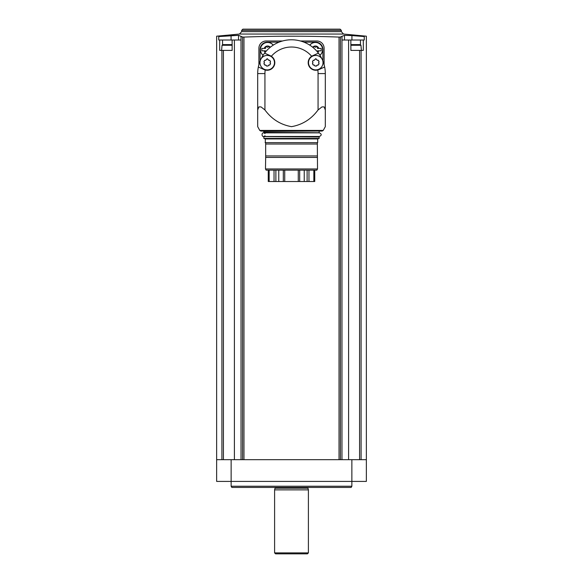 <?xml version="1.0" encoding="UTF-8"?>
<svg xmlns="http://www.w3.org/2000/svg" width="583" height="583" viewBox="0 0 583 583"><rect width="100%" height="100%" fill="white"/><g stroke="black" fill="none" stroke-linecap="round" stroke-linejoin="round"><path stroke-width="0.87" d="M314.74 181.517L314.74 170.163L314.74 181.517L298.27 181.517L298.27 170.163M298.27 181.517L268.26 181.517L268.26 170.163L268.26 181.517M317.516 168.961L265.484 168.961L266.176 170.163L316.824 170.163L317.516 168.961L317.334 142.638L317.334 144.023L265.666 144.023L265.666 142.638L265.119 142.638L317.334 142.638M265.484 168.961L265.666 157.417L317.334 157.417M265.666 157.417L265.666 155.931L317.334 155.931M265.666 155.931L265.666 142.638M265.316 142.543L265.316 138.943L317.684 138.943L319.149 138.411L319.149 136.961L264.216 136.604L319.149 136.961M265.316 138.943L263.851 138.411L319.149 138.411M263.851 138.411L263.851 136.961M265.003 136.604L265.003 135.759C261.075 139.089 261.075 130.249 265.003 133.58L265.003 132.735M325.307 114.21L325.307 126.657L323.237 130.424L322.173 131.051L260.827 131.051L319.513 131.051L263.487 131.051L264.216 132.735L317.997 132.858M260.827 131.051L259.763 130.424L323.237 130.424M325.307 126.657L325.307 109.954L324.148 106.9L321.991 106.9L318.063 109.954C311.293 119.151 302.446 124.718 291.529 126.657C280.576 124.74 271.714 119.172 264.937 109.954L261.009 106.9L258.852 106.9L257.693 109.954L257.693 126.657L259.763 130.424M257.693 126.657L257.693 114.21M257.693 109.954L257.693 73.582A33.807 33.807 0 0 1 258.342 67.009L264.114 69.603L258.342 67.009A33.807 33.807 0 0 1 260.302 60.566M325.307 109.954L325.307 73.582L318.063 73.582L318.063 109.954M318.063 73.582A26.563 26.563 0 0 0 317.815 69.989A7.608 7.608 0 0 0 318.886 69.603L324.658 67.009L317.815 69.989A7.608 7.608 0 0 1 311.65 56.274A26.563 26.563 0 0 0 271.35 56.274A7.608 7.608 0 0 0 270.352 55.728L264.58 53.133L271.35 56.274A7.608 7.608 0 0 1 265.185 69.989L264.114 69.603M312.648 55.728L311.65 56.274A7.608 7.608 0 0 1 312.648 55.728L318.42 53.133L312.648 55.728M261.067 58.868A33.807 33.807 0 0 1 321.933 58.868M322.698 60.566A33.807 33.807 0 0 1 325.307 73.582M322.887 61.033L322.887 49.387A7.244 7.244 0 0 0 315.643 42.144L303.925 42.144M279.075 42.144L267.357 42.144A7.244 7.244 0 0 0 260.113 49.387L260.113 61.033M282.544 40.985L266.147 40.985A7.244 7.244 0 0 0 258.903 48.229L258.903 64.626M324.097 64.626L324.097 48.229A7.244 7.244 0 0 0 316.853 40.985L300.456 40.985M243.964 459.681L243.964 37.079L242.572 37.035L243.964 37.079C275.489 35.906 307.175 35.906 339.036 37.079L340.428 37.035L339.036 37.079L339.036 459.681M231.138 459.681L216.643 459.681L216.643 481.412L366.357 481.412L366.357 459.681L231.138 459.681L231.138 486.244L351.862 486.244L351.862 459.681M222.553 44.636L222.553 40.016L232.114 40.016L232.143 50.4L219.704 50.4L219.704 40.016L218.742 40.016L218.742 36.561C215.95 36.073 215.95 36.073 218.742 36.561C215.95 36.073 215.95 36.073 218.742 36.561L238.513 35.352L231.065 35.578L231.065 40.016M222.553 40.016L219.704 40.016M232.143 50.4L232.114 40.016L241.005 40.016L241.005 36.314L242.572 37.035L242.572 459.681M351.935 40.016L351.935 35.578L364.258 36.561C367.05 36.073 367.05 36.073 364.258 36.561C367.05 36.073 367.05 36.073 364.258 36.561L364.258 40.016L350.857 40.016L350.886 50.4L350.857 40.016L348.598 40.016L348.598 459.681M350.857 50.4L363.296 50.4L363.296 40.016M340.428 459.681L340.428 37.035L341.995 36.314L341.995 40.016L348.598 40.016M341.973 36.321L341.973 459.681M241.027 36.321L241.027 459.681M234.402 40.016L234.402 459.681M238.513 40.016L238.513 35.352L241.005 36.314M341.995 36.314L344.487 35.352L351.935 35.578M241.668 30.36L341.332 30.36L340.122 29.15L242.878 29.15L241.668 30.36L241.668 31.642L239.482 34.047L343.518 34.047L366.357 36.19L366.357 459.681M231.138 486.244L231.859 487.446L351.141 487.446L351.862 486.244M291.5 489.866L308.4 489.866L307.955 488.182L275.045 488.182L274.6 489.866L291.5 489.866M308.4 552.881L307.438 553.85L275.562 553.85L274.6 552.881L308.4 552.881L308.4 489.866M344.487 40.016L344.487 35.352M350.886 44.607L360.236 44.607L360.957 45.263L361.402 50.4M357.568 44.607L351.746 44.607M232.114 44.607L222.764 44.607L222.043 45.263L221.598 50.4M228.893 44.607L225.22 44.607M231.043 44.607L230.387 44.607M315.403 42.384A7.244 7.244 0 0 1 319.929 55.283A7.244 7.244 0 0 0 315.403 42.384A7.244 7.244 0 0 0 309.733 45.117A7.244 7.244 0 0 1 315.403 42.384M317.429 51.887A0.678 0.678 0 0 0 317.407 51.778A1.181 1.181 0 0 1 317.516 50.83L321.175 50.83L321.175 48.418L317.516 48.418A1.181 1.181 0 0 1 317.407 47.478A0.678 0.678 0 0 0 316.263 46.822A1.181 1.181 0 0 1 314.543 46.822A0.678 0.678 0 0 0 313.406 47.478A1.181 1.181 0 0 1 313.45 47.872M267.597 42.384A7.244 7.244 0 0 1 273.267 45.117A7.244 7.244 0 0 0 260.761 47.23A7.244 7.244 0 0 0 263.071 55.283A7.244 7.244 0 0 1 267.597 42.384M269.55 47.872A1.181 1.181 0 0 1 269.594 47.478A0.678 0.678 0 0 0 268.457 46.822A1.181 1.181 0 0 1 266.737 46.822A0.678 0.678 0 0 0 265.593 47.478A1.181 1.181 0 0 1 265.484 48.418L261.825 48.418L261.825 50.83L265.484 50.83A1.181 1.181 0 0 1 265.593 51.778A0.678 0.678 0 0 0 265.571 51.887M270.315 47.238A3.622 3.622 0 0 0 264.179 48.418L261.825 48.418M261.825 50.83L264.179 50.83A3.622 3.622 0 0 0 265.199 52.339M317.801 52.339A3.622 3.622 0 0 0 318.821 50.83L321.175 50.83M321.175 48.418L318.821 48.418A3.622 3.622 0 0 0 312.685 47.238M315.767 55.421A7.244 7.244 0 0 1 322.042 66.287A7.244 7.244 0 0 1 309.493 66.287A7.244 7.244 0 0 1 315.767 55.421M319.076 63.678L318.296 65.019L317.174 65.165L316.54 66.039L314.995 66.039L314.361 65.165L313.239 65.019L312.459 63.678L312.896 62.702L312.459 61.652L313.239 60.311L314.361 60.166L315.767 58.679L317.174 60.166L318.296 60.311L319.076 61.652L318.639 62.629A1.392 1.392 0 0 0 319.076 63.678L318.639 62.629A1.392 1.392 0 0 1 319.076 61.652M267.233 55.421A7.244 7.244 0 0 1 273.507 66.287A7.244 7.244 0 0 1 260.958 66.287A7.244 7.244 0 0 1 267.233 55.421M270.541 63.678L269.761 65.019L268.639 65.165L268.005 66.039L266.46 66.039L265.826 65.165L264.704 65.019L263.924 63.678L264.361 62.702L263.924 61.652L264.704 60.311L265.826 60.166L267.233 58.679L268.639 60.166L269.761 60.311L270.541 61.652L270.104 62.629A1.392 1.392 0 0 0 270.541 63.678L270.104 62.629A1.392 1.392 0 0 1 270.541 61.652M312.459 63.678A1.392 1.392 0 0 0 312.459 61.652M313.239 60.311A1.392 1.392 0 0 0 314.995 59.291M316.54 59.291A1.392 1.392 0 0 0 318.296 60.311M318.296 65.019A1.392 1.392 0 0 0 316.54 66.039M314.995 66.039A1.392 1.392 0 0 0 313.239 65.019M263.924 63.678A1.392 1.392 0 0 0 263.924 61.652M264.704 60.311A1.392 1.392 0 0 0 266.46 59.291M268.005 59.291A1.392 1.392 0 0 0 269.761 60.311M269.761 65.019A1.392 1.392 0 0 0 268.005 66.039M266.46 66.039A1.392 1.392 0 0 0 264.704 65.019M284.73 181.517L284.73 170.163M299.691 181.517L299.691 170.163M304.231 181.517L304.231 170.163M278.769 181.517L278.769 170.163M283.309 181.517L283.309 170.163M263.851 132.377L318.784 132.735M263.851 131.408L319.513 131.051M264.937 109.954L264.937 73.582A26.563 26.563 0 0 1 265.185 69.989M264.937 73.582L257.693 73.582M221.912 50.4L221.912 459.681M223.427 50.4L223.427 459.681M361.088 50.4L361.088 459.681M359.573 50.4L359.573 459.681M241.668 31.642L341.332 31.642L343.518 34.047M275.081 487.446L275.081 487.935L307.919 487.935L307.919 487.446M360.447 44.636L360.447 40.016M360.957 45.263L350.886 45.263M232.114 45.263L222.043 45.263M309.806 45.161A7.164 7.164 0 0 1 322.166 47.252A7.164 7.164 0 0 1 319.885 55.217M263.115 55.217A7.164 7.164 0 0 1 267.597 42.464A7.164 7.164 0 0 1 273.194 45.161M308.961 181.517L308.961 170.163M313.843 181.517L313.843 170.163M269.157 181.517L269.157 170.163M274.039 181.517L274.039 170.163M307.117 181.517L307.117 170.163M275.883 181.517L275.883 170.163M317.684 142.543L317.684 138.943M263.552 136.48L319.448 136.48C321.787 135.271 321.787 134.068 319.448 132.858L263.552 132.858M319.149 132.377L319.149 131.408M239.482 34.047L216.643 36.19L216.643 459.681M341.332 31.642L341.332 30.36M274.6 552.881L274.6 489.866"/></g></svg>
